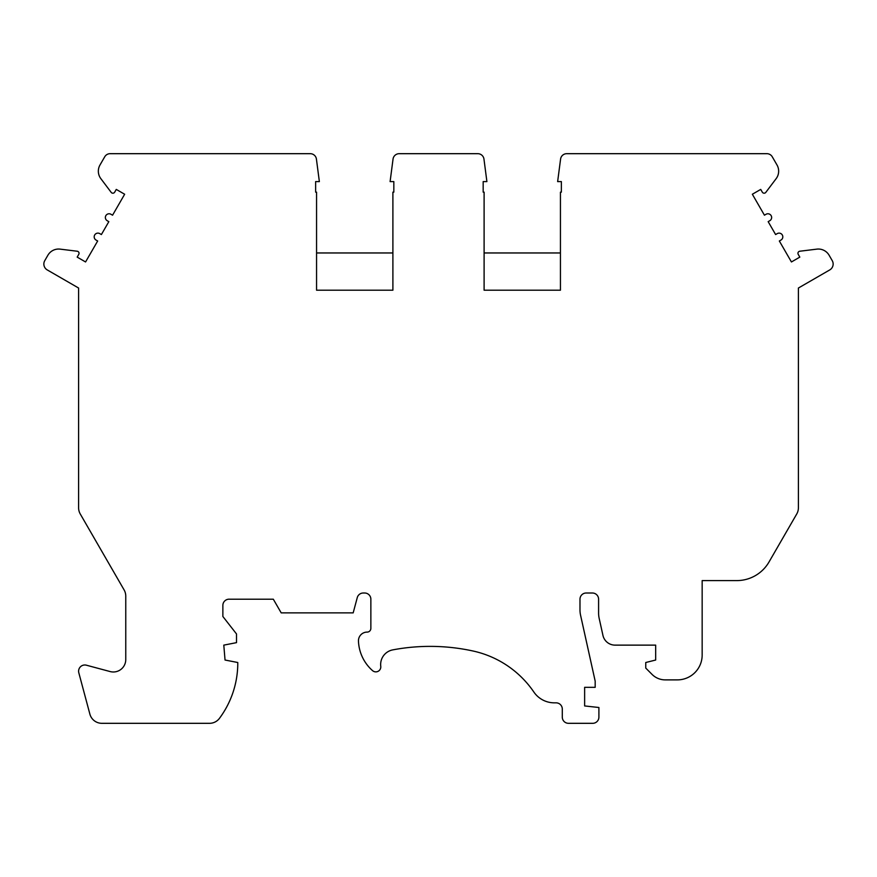 <?xml version="1.0" encoding="UTF-8"?>
<svg xmlns="http://www.w3.org/2000/svg" width="877" height="877" viewBox="0 0 877 877"><rect width="100%" height="100%" fill="white"/><g stroke="black" fill="none" stroke-linecap="round" stroke-linejoin="round"><path stroke-width="1.32" d="M486.899 181.605L483.172 181.605L483.172 192.151L484.104 192.151L484.104 290.199L560.436 290.199L560.436 192.151L561.368 192.151L561.368 181.605L557.64 181.605L560.578 159.088A6.205 6.205 0 0 1 566.728 153.683L766.893 153.683A6.205 6.205 0 0 1 772.264 156.786L776.989 164.964A12.41 12.41 0 0 1 776.156 178.645L765.818 192.359A2.105 2.105 0 0 1 762.31 192.151L760.721 189.41L752.345 194.245L764.437 215.205L766.049 214.273A3.727 3.727 0 0 1 771.639 217.496A3.727 3.727 0 0 1 769.776 220.719L768.164 221.651L775.608 234.554L777.219 233.622A3.727 3.727 0 0 1 782.81 236.845A3.727 3.727 0 0 1 780.947 240.068L779.335 241L791.438 261.96L799.813 257.114L798.234 254.374A2.105 2.105 0 0 1 799.802 251.228L816.86 249.134A12.41 12.41 0 0 1 829.116 255.251L832.24 260.655A6.786 6.786 0 0 1 829.763 269.919L798.399 288.029L798.399 507.772A12.41 12.41 0 0 1 796.744 513.977L769.019 561.982A37.229 37.229 0 0 1 736.779 580.596L702.159 580.596L702.159 655.064A24.819 24.819 0 0 1 677.34 679.883L665.259 679.883A18.614 18.614 0 0 1 652.093 674.435L645.757 668.088L645.757 662.508L655.678 660.03L655.678 645.132L615.073 645.132A12.41 12.41 0 0 1 602.948 635.408L599.177 618.395A24.819 24.819 0 0 1 598.596 613.023L598.596 599.21A6.205 6.205 0 0 0 592.392 593.005L586.187 593.005A6.205 6.205 0 0 0 579.982 599.21L579.982 609.833A24.819 24.819 0 0 0 580.563 615.205L595.176 681.122L595.176 687.327L584.63 687.327L584.63 705.941L598.903 707.498L598.903 717.112A6.205 6.205 0 0 1 592.699 723.317L568.493 723.317A6.205 6.205 0 0 1 562.289 717.112L562.289 709.044A6.205 6.205 0 0 0 556.084 702.839L554.352 702.839A24.819 24.819 0 0 1 533.852 692.019A99.287 99.287 0 0 0 473.076 651.019A201.052 201.052 0 0 0 392.775 649.879A14.887 14.887 0 0 0 380.761 666.301A4.966 4.966 0 0 1 372.55 670.631A41.57 41.57 0 0 1 358.463 641.153A8.682 8.682 0 0 1 367.145 632.098A3.727 3.727 0 0 0 370.861 628.381L370.861 599.21A6.205 6.205 0 0 0 364.657 593.005L363.264 593.005A6.205 6.205 0 0 0 357.268 597.61L353.179 612.87L281.199 612.87L273.317 599.21L229.566 599.21A6.205 6.205 0 0 0 222.868 605.404L222.868 616.487L236.516 633.961L236.516 642.644L223.799 645.132L225.038 660.03L237.766 662.508L237.766 664.985A92.655 92.655 0 0 1 219.667 718.066A12.41 12.41 0 0 1 209.537 723.317L101.875 723.317A12.41 12.41 0 0 1 89.882 714.119L78.82 672.823A6.205 6.205 0 0 1 86.406 665.204L110.14 671.563A12.41 12.41 0 0 0 125.762 659.57L125.762 596.108A12.41 12.41 0 0 0 124.096 589.903L80.256 513.977A12.41 12.41 0 0 1 78.601 507.772L78.601 288.029L47.237 269.919A6.786 6.786 0 0 1 44.76 260.655L47.884 255.251A12.41 12.41 0 0 1 60.14 249.134L77.198 251.228A2.105 2.105 0 0 1 78.766 254.374L77.187 257.114L85.562 261.96L97.665 241L96.053 240.068A3.727 3.727 0 0 1 94.19 236.845A3.727 3.727 0 0 1 99.781 233.622L101.392 234.554L108.836 221.651L107.224 220.719A3.727 3.727 0 0 1 105.361 217.496A3.727 3.727 0 0 1 110.951 214.273L112.563 215.205L124.655 194.245L116.279 189.41L114.69 192.151A2.105 2.105 0 0 1 111.182 192.359L100.844 178.645A12.41 12.41 0 0 1 100.011 164.964L104.736 156.786A6.205 6.205 0 0 1 110.107 153.683L310.272 153.683A6.205 6.205 0 0 1 316.422 159.088L319.36 181.605L315.632 181.605L315.632 192.151L316.564 192.151L316.564 290.199L392.896 290.199L392.896 192.151L393.828 192.151L393.828 181.605L390.101 181.605L393.039 159.088A6.205 6.205 0 0 1 399.188 153.683L477.812 153.683A6.205 6.205 0 0 1 483.961 159.088L486.899 181.605M484.104 252.96L560.436 252.96M316.564 252.96L392.896 252.96"/></g></svg>
